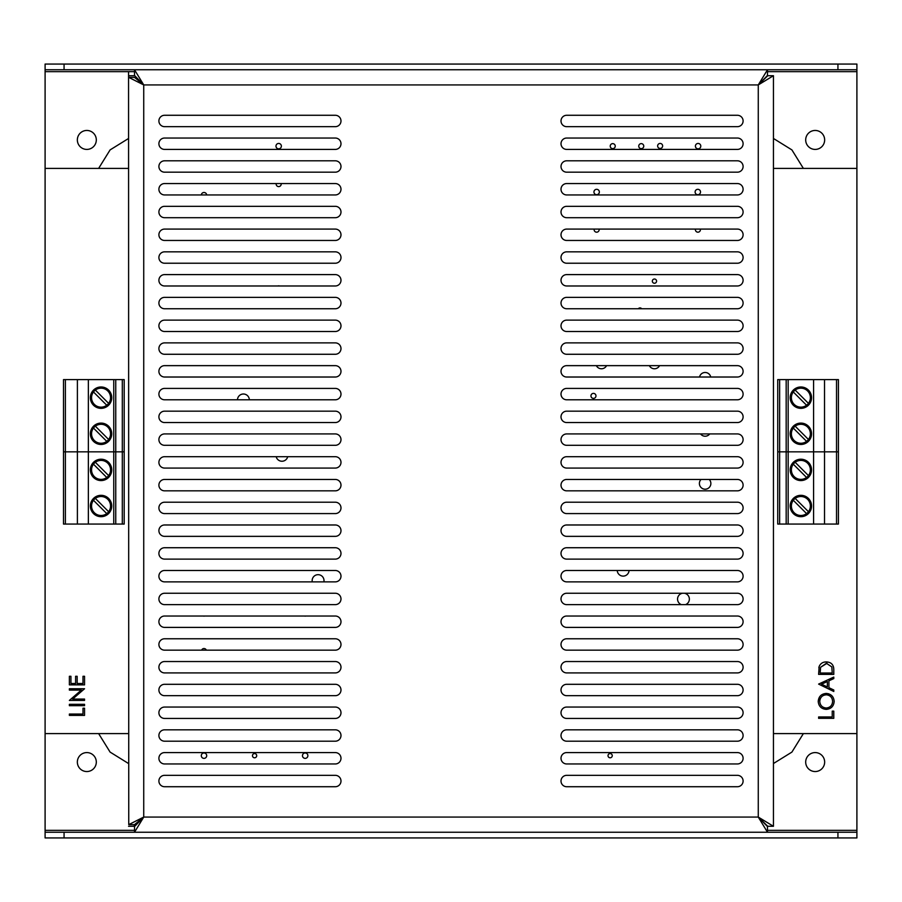 <?xml version="1.0" encoding="UTF-8"?>
<svg xmlns="http://www.w3.org/2000/svg" width="902" height="902" viewBox="0 0 902 902"><rect width="100%" height="100%" fill="white"/><g stroke="black" fill="none" stroke-linecap="round" stroke-linejoin="round"><path stroke-width="1.35" d="M773.442 138.457L791.911 149.912L803.366 168.392M98.634 168.392L110.1 149.901L128.558 138.468M815.171 771.548A9.482 9.482 0 0 1 805.689 762.066A9.482 9.482 0 0 1 815.171 752.584A9.482 9.482 0 0 1 824.653 762.066A9.482 9.482 0 0 1 815.171 771.548M815.171 149.416A9.482 9.482 0 0 1 805.689 139.934A9.482 9.482 0 0 1 815.171 130.452A9.482 9.482 0 0 1 824.653 139.934A9.482 9.482 0 0 1 815.171 149.416M86.829 771.548A9.482 9.482 0 0 1 77.346 762.066A9.482 9.482 0 0 1 86.829 752.584A9.482 9.482 0 0 1 96.311 762.066A9.482 9.482 0 0 1 86.829 771.548M86.829 149.416A9.482 9.482 0 0 1 77.346 139.934A9.482 9.482 0 0 1 86.829 130.452A9.482 9.482 0 0 1 96.311 139.934A9.482 9.482 0 0 1 86.829 149.416M134.511 71.653L45.1 71.653L45.1 837.935L856.9 837.935L856.9 71.653L767.489 71.653M45.1 71.653L45.1 64.065L856.9 64.065L856.9 71.653M128.558 763.543L110.089 752.088L98.634 733.608M803.366 733.608L791.9 752.099L773.442 763.532M64.065 64.065L64.065 69.758L45.1 69.758M837.935 64.065L837.935 69.758L64.065 69.758M856.9 69.758L837.935 69.758M837.935 837.935L837.935 832.242L856.9 832.242M64.065 837.935L64.065 832.242L837.935 832.242M45.1 832.242L64.065 832.242M164.592 786.724A5.694 5.694 0 0 1 158.899 781.031A5.694 5.694 0 0 1 164.592 775.337L335.296 775.337A5.694 5.694 0 0 1 340.99 781.031A5.694 5.694 0 0 1 335.296 786.724L164.592 786.724M164.592 741.196A5.694 5.694 0 0 1 158.899 735.513A5.694 5.694 0 0 1 164.592 729.819L335.296 729.819A5.694 5.694 0 0 1 340.99 735.513A5.694 5.694 0 0 1 335.296 741.196L164.592 741.196M164.592 695.679A5.694 5.694 0 0 1 158.899 689.985A5.694 5.694 0 0 1 164.592 684.302L335.296 684.302A5.694 5.694 0 0 1 340.99 689.985A5.694 5.694 0 0 1 335.296 695.679L164.592 695.679M164.592 650.162A5.694 5.694 0 0 1 158.899 644.468A5.694 5.694 0 0 1 164.592 638.774L335.296 638.774A5.694 5.694 0 0 1 340.99 644.468A5.694 5.694 0 0 1 335.296 650.162L164.592 650.162M164.592 604.633A5.694 5.694 0 0 1 158.899 598.939A5.694 5.694 0 0 1 164.592 593.257L335.296 593.257A5.694 5.694 0 0 1 340.99 598.939A5.694 5.694 0 0 1 335.296 604.633L164.592 604.633M164.592 559.116A5.694 5.694 0 0 1 158.899 553.422A5.694 5.694 0 0 1 164.592 547.728L335.296 547.728A5.694 5.694 0 0 1 340.99 553.422A5.694 5.694 0 0 1 335.296 559.116L164.592 559.116M164.592 513.588A5.694 5.694 0 0 1 158.899 507.905A5.694 5.694 0 0 1 164.592 502.211L335.296 502.211A5.694 5.694 0 0 1 340.99 507.905A5.694 5.694 0 0 1 335.296 513.588L164.592 513.588M164.592 468.07A5.694 5.694 0 0 1 158.899 462.376A5.694 5.694 0 0 1 164.592 456.694L335.296 456.694A5.694 5.694 0 0 1 340.99 462.376A5.694 5.694 0 0 1 335.296 468.07L164.592 468.07M164.592 422.553A5.694 5.694 0 0 1 158.899 416.859A5.694 5.694 0 0 1 164.592 411.165L335.296 411.165A5.694 5.694 0 0 1 340.99 416.859A5.694 5.694 0 0 1 335.296 422.553L164.592 422.553M164.592 377.025A5.694 5.694 0 0 1 158.899 371.342A5.694 5.694 0 0 1 164.592 365.648L335.296 365.648A5.694 5.694 0 0 1 340.99 371.342A5.694 5.694 0 0 1 335.296 377.025L164.592 377.025M164.592 331.508A5.694 5.694 0 0 1 158.899 325.814A5.694 5.694 0 0 1 164.592 320.131L335.296 320.131A5.694 5.694 0 0 1 340.99 325.814A5.694 5.694 0 0 1 335.296 331.508L164.592 331.508M164.592 285.979A5.694 5.694 0 0 1 158.899 280.296A5.694 5.694 0 0 1 164.592 274.603L335.296 274.603A5.694 5.694 0 0 1 340.99 280.296A5.694 5.694 0 0 1 335.296 285.979L164.592 285.979M164.592 240.462A5.694 5.694 0 0 1 158.899 234.768A5.694 5.694 0 0 1 164.592 229.085L335.296 229.085A5.694 5.694 0 0 1 340.99 234.768A5.694 5.694 0 0 1 335.296 240.462L164.592 240.462M164.592 194.945A5.694 5.694 0 0 1 158.899 189.251A5.694 5.694 0 0 1 164.592 183.557L335.296 183.557A5.694 5.694 0 0 1 340.99 189.251A5.694 5.694 0 0 1 335.296 194.945L164.592 194.945M164.592 149.416A5.694 5.694 0 0 1 158.899 143.734A5.694 5.694 0 0 1 164.592 138.04L335.296 138.04A5.694 5.694 0 0 1 340.99 143.734A5.694 5.694 0 0 1 335.296 149.416L164.592 149.416M566.704 786.724A5.694 5.694 0 0 1 561.01 781.031A5.694 5.694 0 0 1 566.704 775.337L737.408 775.337A5.694 5.694 0 0 1 743.101 781.031A5.694 5.694 0 0 1 737.408 786.724L566.704 786.724M566.704 763.96A5.694 5.694 0 0 1 561.01 758.266A5.694 5.694 0 0 1 566.704 752.584L737.408 752.584A5.694 5.694 0 0 1 743.101 758.266A5.694 5.694 0 0 1 737.408 763.96L566.704 763.96M566.704 741.196A5.694 5.694 0 0 1 561.01 735.513A5.694 5.694 0 0 1 566.704 729.819L737.408 729.819A5.694 5.694 0 0 1 743.101 735.513A5.694 5.694 0 0 1 737.408 741.196L566.704 741.196M566.704 718.443A5.694 5.694 0 0 1 561.01 712.749A5.694 5.694 0 0 1 566.704 707.055L737.408 707.055A5.694 5.694 0 0 1 743.101 712.749A5.694 5.694 0 0 1 737.408 718.443L566.704 718.443M566.704 695.679A5.694 5.694 0 0 1 561.01 689.985A5.694 5.694 0 0 1 566.704 684.302L737.408 684.302A5.694 5.694 0 0 1 743.101 689.985A5.694 5.694 0 0 1 737.408 695.679L566.704 695.679M566.704 672.915A5.694 5.694 0 0 1 561.01 667.232A5.694 5.694 0 0 1 566.704 661.538L737.408 661.538A5.694 5.694 0 0 1 743.101 667.232A5.694 5.694 0 0 1 737.408 672.915L566.704 672.915M566.704 650.162A5.694 5.694 0 0 1 561.01 644.468A5.694 5.694 0 0 1 566.704 638.774L737.408 638.774A5.694 5.694 0 0 1 743.101 644.468A5.694 5.694 0 0 1 737.408 650.162L566.704 650.162M566.704 627.397A5.694 5.694 0 0 1 561.01 621.703A5.694 5.694 0 0 1 566.704 616.021L737.408 616.021A5.694 5.694 0 0 1 743.101 621.703A5.694 5.694 0 0 1 737.408 627.397L566.704 627.397M566.704 604.633A5.694 5.694 0 0 1 561.01 598.939A5.694 5.694 0 0 1 566.704 593.257L737.408 593.257A5.694 5.694 0 0 1 743.101 598.939A5.694 5.694 0 0 1 737.408 604.633L566.704 604.633M566.704 581.869A5.694 5.694 0 0 1 561.01 576.186A5.694 5.694 0 0 1 566.704 570.492L737.408 570.492A5.694 5.694 0 0 1 743.101 576.186A5.694 5.694 0 0 1 737.408 581.869L566.704 581.869M566.704 559.116A5.694 5.694 0 0 1 561.01 553.422A5.694 5.694 0 0 1 566.704 547.728L737.408 547.728A5.694 5.694 0 0 1 743.101 553.422A5.694 5.694 0 0 1 737.408 559.116L566.704 559.116M566.704 536.352A5.694 5.694 0 0 1 561.01 530.658A5.694 5.694 0 0 1 566.704 524.975L737.408 524.975A5.694 5.694 0 0 1 743.101 530.658A5.694 5.694 0 0 1 737.408 536.352L566.704 536.352M566.704 513.588A5.694 5.694 0 0 1 561.01 507.905A5.694 5.694 0 0 1 566.704 502.211L737.408 502.211A5.694 5.694 0 0 1 743.101 507.905A5.694 5.694 0 0 1 737.408 513.588L566.704 513.588M566.704 490.835A5.694 5.694 0 0 1 561.01 485.141A5.694 5.694 0 0 1 566.704 479.447L737.408 479.447A5.694 5.694 0 0 1 743.101 485.141A5.694 5.694 0 0 1 737.408 490.835L566.704 490.835M566.704 468.07A5.694 5.694 0 0 1 561.01 462.376A5.694 5.694 0 0 1 566.704 456.694L737.408 456.694A5.694 5.694 0 0 1 743.101 462.376A5.694 5.694 0 0 1 737.408 468.07L566.704 468.07M566.704 445.306A5.694 5.694 0 0 1 561.01 439.624A5.694 5.694 0 0 1 566.704 433.93L737.408 433.93A5.694 5.694 0 0 1 743.101 439.624A5.694 5.694 0 0 1 737.408 445.306L566.704 445.306M566.704 422.553A5.694 5.694 0 0 1 561.01 416.859A5.694 5.694 0 0 1 566.704 411.165L737.408 411.165A5.694 5.694 0 0 1 743.101 416.859A5.694 5.694 0 0 1 737.408 422.553L566.704 422.553M566.704 399.789A5.694 5.694 0 0 1 561.01 394.095A5.694 5.694 0 0 1 566.704 388.412L737.408 388.412A5.694 5.694 0 0 1 743.101 394.095A5.694 5.694 0 0 1 737.408 399.789L566.704 399.789M566.704 377.025A5.694 5.694 0 0 1 561.01 371.342A5.694 5.694 0 0 1 566.704 365.648L737.408 365.648A5.694 5.694 0 0 1 743.101 371.342A5.694 5.694 0 0 1 737.408 377.025L566.704 377.025M566.704 354.272A5.694 5.694 0 0 1 561.01 348.578A5.694 5.694 0 0 1 566.704 342.884L737.408 342.884A5.694 5.694 0 0 1 743.101 348.578A5.694 5.694 0 0 1 737.408 354.272L566.704 354.272M566.704 331.508A5.694 5.694 0 0 1 561.01 325.814A5.694 5.694 0 0 1 566.704 320.131L737.408 320.131A5.694 5.694 0 0 1 743.101 325.814A5.694 5.694 0 0 1 737.408 331.508L566.704 331.508M566.704 308.743A5.694 5.694 0 0 1 561.01 303.061A5.694 5.694 0 0 1 566.704 297.367L737.408 297.367A5.694 5.694 0 0 1 743.101 303.061A5.694 5.694 0 0 1 737.408 308.743L566.704 308.743M566.704 285.979A5.694 5.694 0 0 1 561.01 280.296A5.694 5.694 0 0 1 566.704 274.603L737.408 274.603A5.694 5.694 0 0 1 743.101 280.296A5.694 5.694 0 0 1 737.408 285.979L566.704 285.979M566.704 263.226A5.694 5.694 0 0 1 561.01 257.532A5.694 5.694 0 0 1 566.704 251.838L737.408 251.838A5.694 5.694 0 0 1 743.101 257.532A5.694 5.694 0 0 1 737.408 263.226L566.704 263.226M566.704 240.462A5.694 5.694 0 0 1 561.01 234.768A5.694 5.694 0 0 1 566.704 229.085L737.408 229.085A5.694 5.694 0 0 1 743.101 234.768A5.694 5.694 0 0 1 737.408 240.462L566.704 240.462M566.704 217.698A5.694 5.694 0 0 1 561.01 212.015A5.694 5.694 0 0 1 566.704 206.321L737.408 206.321A5.694 5.694 0 0 1 743.101 212.015A5.694 5.694 0 0 1 737.408 217.698L566.704 217.698M566.704 194.945A5.694 5.694 0 0 1 561.01 189.251A5.694 5.694 0 0 1 566.704 183.557L737.408 183.557A5.694 5.694 0 0 1 743.101 189.251A5.694 5.694 0 0 1 737.408 194.945L566.704 194.945M566.704 172.181A5.694 5.694 0 0 1 561.01 166.487A5.694 5.694 0 0 1 566.704 160.804L737.408 160.804A5.694 5.694 0 0 1 743.101 166.487A5.694 5.694 0 0 1 737.408 172.181L566.704 172.181M566.704 126.663A5.694 5.694 0 0 1 561.01 120.969A5.694 5.694 0 0 1 566.704 115.276L737.408 115.276A5.694 5.694 0 0 1 743.101 120.969A5.694 5.694 0 0 1 737.408 126.663L566.704 126.663M566.704 149.416A5.694 5.694 0 0 1 561.01 143.734A5.694 5.694 0 0 1 566.704 138.04L737.408 138.04A5.694 5.694 0 0 1 743.101 143.734A5.694 5.694 0 0 1 737.408 149.416L566.704 149.416M164.592 126.663A5.694 5.694 0 0 1 158.899 120.969A5.694 5.694 0 0 1 164.592 115.276L335.296 115.276A5.694 5.694 0 0 1 340.99 120.969A5.694 5.694 0 0 1 335.296 126.663L164.592 126.663M164.592 172.181A5.694 5.694 0 0 1 158.899 166.487A5.694 5.694 0 0 1 164.592 160.804L335.296 160.804A5.694 5.694 0 0 1 340.99 166.487A5.694 5.694 0 0 1 335.296 172.181L164.592 172.181M164.592 217.698A5.694 5.694 0 0 1 158.899 212.015A5.694 5.694 0 0 1 164.592 206.321L335.296 206.321A5.694 5.694 0 0 1 340.99 212.015A5.694 5.694 0 0 1 335.296 217.698L164.592 217.698M164.592 263.226A5.694 5.694 0 0 1 158.899 257.532A5.694 5.694 0 0 1 164.592 251.838L335.296 251.838A5.694 5.694 0 0 1 340.99 257.532A5.694 5.694 0 0 1 335.296 263.226L164.592 263.226M164.592 308.743A5.694 5.694 0 0 1 158.899 303.061A5.694 5.694 0 0 1 164.592 297.367L335.296 297.367A5.694 5.694 0 0 1 340.99 303.061A5.694 5.694 0 0 1 335.296 308.743L164.592 308.743M164.592 354.272A5.694 5.694 0 0 1 158.899 348.578A5.694 5.694 0 0 1 164.592 342.884L335.296 342.884A5.694 5.694 0 0 1 340.99 348.578A5.694 5.694 0 0 1 335.296 354.272L164.592 354.272M164.592 399.789A5.694 5.694 0 0 1 158.899 394.095A5.694 5.694 0 0 1 164.592 388.412L335.296 388.412A5.694 5.694 0 0 1 340.99 394.095A5.694 5.694 0 0 1 335.296 399.789L164.592 399.789M164.592 445.306A5.694 5.694 0 0 1 158.899 439.624A5.694 5.694 0 0 1 164.592 433.93L335.296 433.93A5.694 5.694 0 0 1 340.99 439.624A5.694 5.694 0 0 1 335.296 445.306L164.592 445.306M164.592 490.835A5.694 5.694 0 0 1 158.899 485.141A5.694 5.694 0 0 1 164.592 479.447L335.296 479.447A5.694 5.694 0 0 1 340.99 485.141A5.694 5.694 0 0 1 335.296 490.835L164.592 490.835M164.592 536.352A5.694 5.694 0 0 1 158.899 530.658A5.694 5.694 0 0 1 164.592 524.975L335.296 524.975A5.694 5.694 0 0 1 340.99 530.658A5.694 5.694 0 0 1 335.296 536.352L164.592 536.352M164.592 581.869A5.694 5.694 0 0 1 158.899 576.186A5.694 5.694 0 0 1 164.592 570.492L335.296 570.492A5.694 5.694 0 0 1 340.99 576.186A5.694 5.694 0 0 1 335.296 581.869L164.592 581.869M164.592 627.397A5.694 5.694 0 0 1 158.899 621.703A5.694 5.694 0 0 1 164.592 616.021L335.296 616.021A5.694 5.694 0 0 1 340.99 621.703A5.694 5.694 0 0 1 335.296 627.397L164.592 627.397M164.592 672.915A5.694 5.694 0 0 1 158.899 667.232A5.694 5.694 0 0 1 164.592 661.538L335.296 661.538A5.694 5.694 0 0 1 340.99 667.232A5.694 5.694 0 0 1 335.296 672.915L164.592 672.915M164.592 718.443A5.694 5.694 0 0 1 158.899 712.749A5.694 5.694 0 0 1 164.592 707.055L335.296 707.055A5.694 5.694 0 0 1 340.99 712.749A5.694 5.694 0 0 1 335.296 718.443L164.592 718.443M164.592 763.96A5.694 5.694 0 0 1 158.899 758.266A5.694 5.694 0 0 1 164.592 752.584L335.296 752.584A5.694 5.694 0 0 1 340.99 758.266A5.694 5.694 0 0 1 335.296 763.96L164.592 763.96M773.442 826.288L767.749 826.288L758.266 817.065L767.489 826.548L767.489 832.242L758.266 817.065L773.442 826.288L773.442 75.712L758.266 84.935L767.489 69.758L767.489 75.452L758.266 84.935L767.749 75.712L773.442 75.712M128.738 77.392L134.499 77.369L143.734 84.935L134.511 75.452L134.511 69.758L143.734 84.935L143.734 817.065L134.511 832.242L134.511 826.548L143.734 817.065L134.477 824.642L128.738 824.62L143.734 817.065L758.266 817.065L758.266 84.935L143.734 84.935L128.738 77.392L128.558 75.712L128.749 824.62M134.342 824.642L134.251 826.288L128.558 826.288M128.558 71.653L128.558 75.712L134.251 75.712M699.535 377.025A5.728 5.728 0 0 1 710.742 377.025M709.716 433.93A5.728 5.728 0 0 1 700.561 433.93M709.22 479.447A5.728 5.728 0 0 1 705.138 489.2A5.728 5.728 0 0 1 701.046 479.447M659.554 365.648A5.728 5.728 0 0 1 649.35 365.648M606.561 365.648A5.728 5.728 0 0 1 596.357 365.648M204.731 616.021A2.695 2.695 0 0 1 203.277 616.021M201.653 650.162A2.503 2.503 0 0 1 206.344 650.162M203.999 758.368A2.695 2.695 0 0 1 201.304 755.673A2.695 2.695 0 0 1 203.999 752.978A2.695 2.695 0 0 1 206.705 755.673A2.695 2.695 0 0 1 203.999 758.368M593.46 398.391A2.503 2.503 0 0 1 590.957 395.888A2.503 2.503 0 0 1 593.46 393.385A2.503 2.503 0 0 1 595.974 395.888A2.503 2.503 0 0 1 593.46 398.391M629.055 570.492A5.931 5.931 0 0 1 623.135 576.119A5.931 5.931 0 0 1 617.227 570.492M610.135 757.793A2.12 2.12 0 0 1 608.016 755.673A2.12 2.12 0 0 1 610.135 753.553A2.12 2.12 0 0 1 612.255 755.673A2.12 2.12 0 0 1 610.135 757.793M681.348 604.633A5.931 5.931 0 0 1 682.464 593.257M312.295 581.869A5.931 5.931 0 0 1 318.079 574.675A5.931 5.931 0 0 1 323.874 581.869M287.715 456.694A5.931 5.931 0 0 1 276.181 456.694M237.485 399.789A5.931 5.931 0 0 1 243.405 394.005A5.931 5.931 0 0 1 249.335 399.789M305.902 616.021A2.695 2.695 0 0 1 304.448 616.021M305.169 758.368A2.695 2.695 0 0 1 302.474 755.673A2.695 2.695 0 0 1 305.169 752.978A2.695 2.695 0 0 1 307.875 755.673A2.695 2.695 0 0 1 305.169 758.368M254.589 757.793A2.12 2.12 0 0 1 252.47 755.673A2.12 2.12 0 0 1 254.589 753.553A2.12 2.12 0 0 1 256.709 755.673A2.12 2.12 0 0 1 254.589 757.793M201.315 194.945A2.695 2.695 0 0 1 203.999 192.487A2.695 2.695 0 0 1 206.693 194.945M698.103 148.83A2.695 2.695 0 0 1 695.408 146.135A2.695 2.695 0 0 1 698.103 143.441A2.695 2.695 0 0 1 700.798 146.135A2.695 2.695 0 0 1 698.103 148.83M697.81 194.697A2.695 2.695 0 0 1 695.115 192.002A2.695 2.695 0 0 1 697.81 189.307A2.695 2.695 0 0 1 700.516 192.002A2.695 2.695 0 0 1 697.81 194.697M700.347 229.085A2.503 2.503 0 0 1 697.911 232.186A2.503 2.503 0 0 1 695.476 229.085M641.254 148.638A2.503 2.503 0 0 1 638.751 146.135A2.503 2.503 0 0 1 641.254 143.632A2.503 2.503 0 0 1 643.757 146.135A2.503 2.503 0 0 1 641.254 148.638M660.14 148.447A2.503 2.503 0 0 1 657.637 145.944A2.503 2.503 0 0 1 660.14 143.441A2.503 2.503 0 0 1 662.643 145.944A2.503 2.503 0 0 1 660.14 148.447M612.729 148.638A2.503 2.503 0 0 1 610.226 146.135A2.503 2.503 0 0 1 612.729 143.632A2.503 2.503 0 0 1 615.243 146.135A2.503 2.503 0 0 1 612.729 148.638M596.639 194.697A2.695 2.695 0 0 1 593.944 192.002A2.695 2.695 0 0 1 596.639 189.307A2.695 2.695 0 0 1 599.345 192.002A2.695 2.695 0 0 1 596.639 194.697M638.323 308.743A2.12 2.12 0 0 1 641.683 308.743M654.457 283.251A2.12 2.12 0 0 1 652.338 281.131A2.12 2.12 0 0 1 654.457 279.011A2.12 2.12 0 0 1 656.577 281.131A2.12 2.12 0 0 1 654.457 283.251M599.075 229.085A2.503 2.503 0 0 1 596.639 232.186A2.503 2.503 0 0 1 594.204 229.085M278.673 148.83A2.695 2.695 0 0 1 275.978 146.135A2.695 2.695 0 0 1 278.673 143.441A2.695 2.695 0 0 1 281.368 146.135A2.695 2.695 0 0 1 278.673 148.83M281.12 183.557A2.503 2.503 0 0 1 278.673 186.601A2.503 2.503 0 0 1 276.226 183.557M277.839 285.979A2.695 2.695 0 0 1 279.519 285.979M773.442 733.608L856.9 733.608M45.1 830.347L134.511 830.347M767.489 830.347L856.9 830.347M45.1 733.608L128.558 733.608M128.558 168.392L45.1 168.392M856.9 168.392L773.442 168.392M684.449 593.257A5.931 5.931 0 0 1 685.565 604.633M826.187 693.435C831.058 693.863 833.719 696.513 834.17 701.384C833.752 706.255 831.114 708.916 826.266 709.378C821.395 708.972 818.712 706.345 818.215 701.508C818.61 696.569 821.271 693.875 826.187 693.435L828.667 693.796M818.215 701.508L819.625 696.818M824.563 662.079L826.39 661.91C831.272 662.203 833.73 664.785 833.786 669.667L833.786 674.369L818.61 674.369L819.151 666.488C820.538 663.41 822.951 661.888 826.39 661.91M833.583 667.232L833.786 669.667M818.847 667.694L819.151 666.488M833.786 691.484L818.61 684.088L833.786 677.086L833.786 678.575L828.915 680.818L828.915 687.696L833.786 689.996L833.786 691.484M833.786 711.137L833.786 718.33L818.61 718.33L818.61 716.966L832.23 716.966L832.23 711.137L833.786 711.137M84.551 676.297L84.551 684.866L69.375 684.866L69.375 676.297L70.931 676.297L70.931 683.502L75.599 683.502L75.599 676.297L77.155 676.297L77.155 683.502L82.995 683.502L82.995 676.297L84.551 676.297M72.634 699.061L84.551 699.061L84.551 700.426L69.375 700.426L81.315 690.109L69.375 690.109L69.375 688.756L84.551 688.756L72.634 699.061M84.551 704.315L84.551 705.68L69.375 705.68L69.375 704.315L84.551 704.315M84.551 708.205L84.551 715.399L69.375 715.399L69.375 714.046L82.995 714.046L82.995 708.205L84.551 708.205M821.564 684.201L827.359 681.529L827.359 686.952L821.564 684.201M826.187 694.788C830.178 695.183 832.321 697.404 832.614 701.44C832.309 705.409 830.19 707.608 826.255 708.025C822.286 707.63 820.132 705.432 819.771 701.44C820.098 697.426 822.229 695.205 826.187 694.788L823.763 695.25M820.166 671.934L820.594 667.277L826.379 663.274L831.836 666.928L832.23 673.005L820.166 673.005L820.594 667.277L826.999 663.297M832.614 701.44C832.309 705.409 830.19 707.608 826.255 708.025C822.286 707.63 820.132 705.432 819.771 701.44M111.735 397.669A10.677 10.677 90 0 0 101.058 386.981A10.677 10.677 90 0 0 90.369 397.669A10.677 10.677 90 0 0 101.058 408.347A10.677 10.677 90 0 0 111.735 397.669A10.677 10.677 90 0 0 101.058 386.981A10.677 10.677 90 0 0 90.369 397.669M93.47 391.964L106.752 405.246A9.482 9.482 90 0 0 105.286 389.179A9.482 9.482 90 0 0 95.353 390.081L108.635 403.363L95.353 390.081M91.564 397.669A9.482 9.482 90 0 0 101.058 407.152A9.482 9.482 90 0 0 110.54 397.669A9.482 9.482 90 0 0 101.058 388.176A9.482 9.482 90 0 0 91.564 397.669M111.735 433.783A10.677 10.677 90 0 0 101.058 423.094A10.677 10.677 90 0 0 90.369 433.783A10.677 10.677 90 0 0 101.058 444.46A10.677 10.677 90 0 0 111.735 433.783A10.677 10.677 90 0 0 101.058 423.094A10.677 10.677 90 0 0 90.369 433.783M93.47 428.078L106.752 441.36A9.482 9.482 90 0 0 105.286 425.293A9.482 9.482 90 0 0 95.353 426.195L108.635 439.477L95.353 426.195M91.564 433.783A9.482 9.482 90 0 0 101.058 443.265A9.482 9.482 90 0 0 110.54 433.783A9.482 9.482 90 0 0 101.058 424.29A9.482 9.482 90 0 0 91.564 433.783M63.501 414.029L63.501 382.493M63.501 448.948L63.501 417.412M63.501 524.062L63.501 451.834L77.392 451.834L77.392 524.062L63.501 524.062L63.501 451.834L115.749 451.834L115.749 379.607L124.194 379.607L124.194 451.834L122.3 451.834L124.194 451.834L124.194 524.062L122.3 524.062L122.3 379.607M77.392 524.062L113.765 524.062L113.765 451.834L122.3 451.834L115.749 451.834L115.749 524.062L122.3 524.062M88.351 524.062L88.351 451.834L113.765 451.834L113.765 379.607L115.749 379.607M63.501 379.607L63.501 451.834L63.501 379.607L77.392 379.607L77.392 451.834L88.351 451.834L88.351 379.607L113.765 379.607M77.392 379.607L88.351 379.607M790.186 506.011A10.677 10.677 -90 0 0 800.875 516.688A10.677 10.677 -90 0 0 811.552 506.011A10.677 10.677 -90 0 0 800.875 495.322A10.677 10.677 -90 0 0 790.186 506.011A10.677 10.677 -90 0 0 800.875 516.688A10.677 10.677 -90 0 0 811.552 506.011M808.451 511.705L795.169 498.423A9.482 9.482 -90 0 0 796.635 514.49A9.482 9.482 -90 0 0 806.568 513.588L793.286 500.306L806.568 513.588M810.357 506.011A9.482 9.482 -90 0 0 800.875 496.517A9.482 9.482 -90 0 0 791.392 506.011A9.482 9.482 -90 0 0 800.875 515.493A9.482 9.482 -90 0 0 810.357 506.011M790.186 469.897A10.677 10.677 -90 0 0 800.875 480.574A10.677 10.677 -90 0 0 811.552 469.897A10.677 10.677 -90 0 0 800.875 459.208A10.677 10.677 -90 0 0 790.186 469.897A10.677 10.677 -90 0 0 800.875 480.574A10.677 10.677 -90 0 0 811.552 469.897M808.451 475.591L795.169 462.309A9.482 9.482 -90 0 0 796.635 478.376A9.482 9.482 -90 0 0 806.568 477.474L793.286 464.192L806.568 477.474M810.357 469.897A9.482 9.482 -90 0 0 800.875 460.403A9.482 9.482 -90 0 0 791.392 469.897A9.482 9.482 -90 0 0 800.875 479.379A9.482 9.482 -90 0 0 810.357 469.897M838.42 489.639L838.42 521.176M838.42 454.721L838.42 486.257M838.42 379.607L838.42 451.834L824.529 451.834L824.529 379.607L838.42 379.607L838.42 451.834L786.172 451.834L786.172 524.062L777.727 524.062L777.727 451.834L779.632 451.834L777.727 451.834L777.727 379.607L779.632 379.607L779.632 524.062M824.529 379.607L788.168 379.607L788.168 451.834L779.632 451.834L786.172 451.834L786.172 379.607L779.632 379.607M813.581 379.607L813.581 451.834L788.168 451.834L788.168 524.062L786.172 524.062M838.42 524.062L838.42 451.834L838.42 524.062L824.529 524.062L824.529 451.834L813.581 451.834L813.581 524.062L788.168 524.062M824.529 524.062L813.581 524.062M111.735 469.897A10.677 10.677 90 0 0 101.058 459.208A10.677 10.677 90 0 0 90.369 469.897A10.677 10.677 90 0 0 101.058 480.574A10.677 10.677 90 0 0 111.735 469.897A10.677 10.677 90 0 0 101.058 459.208A10.677 10.677 90 0 0 90.369 469.897M93.47 464.192L106.752 477.474A9.482 9.482 90 0 0 105.286 461.407A9.482 9.482 90 0 0 95.353 462.309L108.635 475.591L95.353 462.309M91.564 469.897A9.482 9.482 90 0 0 101.058 479.379A9.482 9.482 90 0 0 110.54 469.897A9.482 9.482 90 0 0 101.058 460.403A9.482 9.482 90 0 0 91.564 469.897M111.735 506.011A10.677 10.677 90 0 0 101.058 495.322A10.677 10.677 90 0 0 90.369 506.011A10.677 10.677 90 0 0 101.058 516.688A10.677 10.677 90 0 0 111.735 506.011A10.677 10.677 90 0 0 101.058 495.322A10.677 10.677 90 0 0 90.369 506.011M93.47 500.306L106.752 513.588A9.482 9.482 90 0 0 105.286 497.521A9.482 9.482 90 0 0 95.353 498.423L108.635 511.705L95.353 498.423M91.564 506.011A9.482 9.482 90 0 0 101.058 515.493A9.482 9.482 90 0 0 110.54 506.011A9.482 9.482 90 0 0 101.058 496.517A9.482 9.482 90 0 0 91.564 506.011M63.501 486.257L63.501 454.721M63.501 521.176L63.501 489.639M113.765 524.062L115.749 524.062M790.186 433.783A10.677 10.677 -90 0 0 800.875 444.46A10.677 10.677 -90 0 0 811.552 433.783A10.677 10.677 -90 0 0 800.875 423.094A10.677 10.677 -90 0 0 790.186 433.783A10.677 10.677 -90 0 0 800.875 444.46A10.677 10.677 -90 0 0 811.552 433.783M808.451 439.477L795.169 426.195A9.482 9.482 -90 0 0 796.635 442.262A9.482 9.482 -90 0 0 806.568 441.36L793.286 428.078L806.568 441.36M810.357 433.783A9.482 9.482 -90 0 0 800.875 424.29A9.482 9.482 -90 0 0 791.392 433.783A9.482 9.482 -90 0 0 800.875 443.265A9.482 9.482 -90 0 0 810.357 433.783M790.186 397.669A10.677 10.677 -90 0 0 800.875 408.347A10.677 10.677 -90 0 0 811.552 397.669A10.677 10.677 -90 0 0 800.875 386.981A10.677 10.677 -90 0 0 790.186 397.669A10.677 10.677 -90 0 0 800.875 408.347A10.677 10.677 -90 0 0 811.552 397.669M808.451 403.363L795.169 390.081A9.482 9.482 -90 0 0 796.635 406.148A9.482 9.482 -90 0 0 806.568 405.246L793.286 391.964L806.568 405.246M810.357 397.669A9.482 9.482 -90 0 0 800.875 388.176A9.482 9.482 -90 0 0 791.392 397.669A9.482 9.482 -90 0 0 800.875 407.152A9.482 9.482 -90 0 0 810.357 397.669M838.42 417.412L838.42 448.948M838.42 382.493L838.42 414.029M788.168 379.607L786.172 379.607M65.395 524.062L65.395 379.607M836.526 379.607L836.526 524.062M128.93 824.642L134.477 824.642M134.499 77.358L128.952 77.358"/></g></svg>
